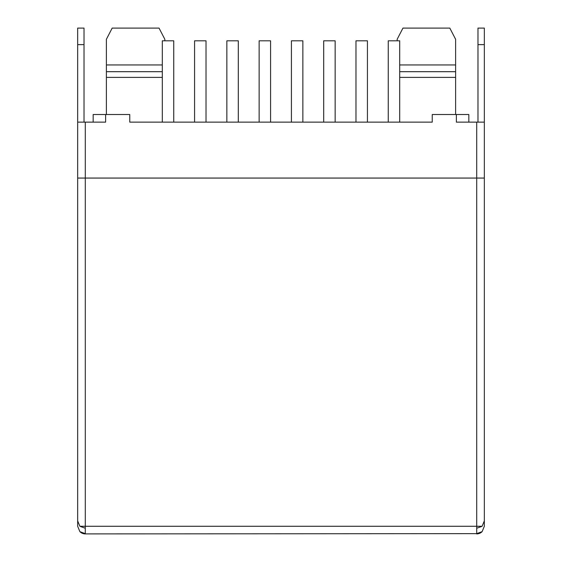 <?xml version="1.0" encoding="UTF-8"?>
<svg xmlns="http://www.w3.org/2000/svg" width="562" height="562" viewBox="0 0 562 562"><rect width="100%" height="100%" fill="white"/><g stroke="black" fill="none" stroke-linecap="round" stroke-linejoin="round"><path stroke-width="0.84" d="M456.379 122.144L456.379 114.522L468.834 114.522L468.834 122.144L456.379 122.144L476.709 122.144L476.709 178.063L77.661 178.063L77.661 526.278L79.895 531.666A7.622 7.622 0 0 0 85.291 533.9L83.316 533.64M77.661 520.883L79.895 526.278L85.291 528.252L85.291 533.9L478.683 533.64M79.895 526.278L482.105 526.278L476.709 528.252L476.709 533.9A7.622 7.622 0 0 0 482.105 531.666L476.709 533.64M79.895 531.666L85.291 533.64M484.339 453.836L484.339 526.278L482.105 531.666M476.709 528.252L476.709 178.063L484.339 178.063L484.339 520.883L482.105 526.278M77.661 178.063L77.661 28.1L84.019 28.1L84.019 122.144M484.339 44.623L484.339 28.1L477.981 28.1L477.981 44.623L484.339 44.623L484.339 178.063M456.379 114.522L432.234 114.522L432.234 122.144L129.766 122.144L129.766 114.522L93.166 114.522L93.166 122.144L105.621 122.144L85.291 122.144L85.291 528.252M164.842 40.808L164.842 39.284L159.046 28.1L164.842 39.284M397.158 40.808L397.158 39.284L402.954 28.1L449.818 28.1L455.613 39.284L455.613 71.69L399.694 71.69M77.661 122.144L85.291 122.144M476.709 122.144L484.339 122.144M173.742 122.144L173.742 40.808L162.306 40.808L162.306 122.144M238.302 122.144L238.302 40.808L226.858 40.808L226.858 122.144M302.862 122.144L302.862 40.808L291.418 40.808L291.418 122.144M367.422 122.144L367.422 40.808L355.978 40.808L355.978 122.144M206.022 122.144L206.022 40.808L194.578 40.808L194.578 122.144M270.582 122.144L270.582 40.808L259.138 40.808L259.138 122.144M335.142 122.144L335.142 40.808L323.698 40.808L323.698 122.144M399.694 122.144L399.694 40.808L388.258 40.808L388.258 122.144M159.046 28.1L112.182 28.1L106.387 39.284L106.387 71.69L162.306 71.69M162.306 77.387L106.387 77.387L106.387 114.522L106.387 64.953L162.306 64.953M105.621 114.522L105.621 122.144M477.981 122.144L477.981 44.623M399.694 77.387L455.613 77.387L455.613 114.522L455.613 64.953L399.694 64.953M112.182 28.1L106.387 39.284M449.818 28.1L455.613 39.284M402.954 28.1L397.158 39.284M77.661 44.623L84.019 44.623"/></g></svg>
